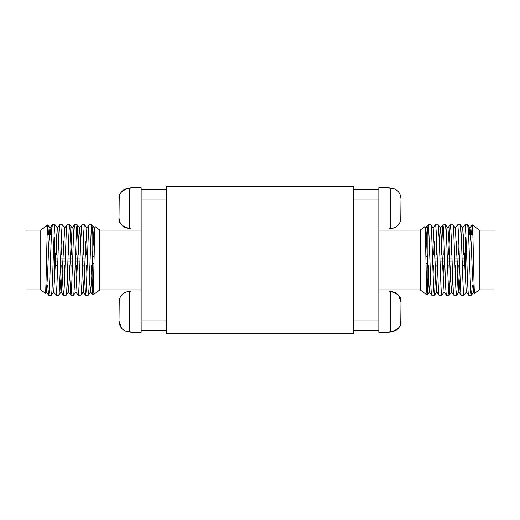 <?xml version="1.0" encoding="UTF-8"?>
<svg xmlns="http://www.w3.org/2000/svg" width="520" height="520" viewBox="0 0 520 520"><rect width="100%" height="100%" fill="white"/><g stroke="black" fill="none" stroke-linecap="round" stroke-linejoin="round"><path stroke-width="0.78" d="M56.232 241.69L56.693 254.781L56.232 241.69L57.324 227.922L53.729 292.078L51.337 295.159C52.566 297.31 53.8 222.69 55.029 224.842L57.421 227.922M49.212 234.533L49.946 227.922L52.332 224.842L55.029 224.842L52.293 224.874L51.428 234.533L47.138 234.533M68.77 255.014L68.445 245.752L68.77 255.014M72.183 227.922L69.836 224.874L71.461 255.014L69.791 224.842C68.562 222.69 67.327 297.31 66.099 295.159L68.491 292.078L72.085 227.922L74.438 224.874L73.275 241.69M76.148 255.014L75.829 245.752L76.148 255.014M79.567 227.922L77.214 224.874L78.845 255.014L77.175 224.842C75.946 222.69 74.711 297.31 73.483 295.159L75.875 292.078L79.469 227.922L80.659 241.69L81.816 224.874L79.469 227.922L78.377 241.69M465.212 267.033L465.212 252.967L465.212 267.033L464.471 267.033L464.471 261.105L464.471 267.033M494 289.894L479.238 289.894L494 289.894L494 230.107L479.238 230.107L472.303 224.906L472.225 234.533M472.225 225.089L471.451 234.533L472.225 225.089M472.303 285.467L471.4 295.126L468.663 295.159L471.354 295.159C470.125 297.31 468.897 222.69 467.668 224.842L464.971 224.842L462.579 227.922M463.769 241.69L463.307 254.781L463.769 241.69L462.676 227.922L466.271 292.078L468.663 295.159C467.435 297.31 466.2 222.69 464.971 224.842M458.614 255.014L458.939 245.752M463.976 295.159L461.279 295.159L463.976 295.159C462.748 297.31 461.513 222.69 460.285 224.842L457.587 224.842L455.201 227.922M456.385 241.69L455.916 255.014M451.23 255.014L451.555 245.752L451.23 255.014M456.593 295.159L453.901 295.159L456.593 295.159C455.364 297.31 454.129 222.69 452.901 224.842L450.164 224.874L448.539 255.014L450.164 224.874L447.818 227.922M443.853 255.014L444.171 245.752L443.853 255.014M449.209 295.159L446.518 295.159L449.209 295.159C447.98 297.31 446.751 222.69 445.523 224.842L442.787 224.874L441.155 255.014L442.787 224.874L440.434 227.922L439.341 241.69L438.185 224.874L440.531 227.922L442.787 224.874M436.469 255.014L436.793 245.752M438.185 224.874L435.448 224.842L433.056 227.922M434.239 241.69L433.771 255.014M437.249 258.895L434.947 258.895L434.947 261.105L434.947 258.895L437.249 258.895L434.947 258.895L434.947 261.105L437.326 261.105M440.024 261.105L444.71 261.105M447.401 261.105L452.094 261.105M454.786 261.105L459.472 261.105M462.169 261.105L464.471 261.105L464.471 266.091L462.995 264.986L462.995 261.105L464.471 261.105L462.169 261.105L462.995 261.105L462.995 264.986L462.306 264.986M459.609 264.986L454.922 264.986M452.231 264.986L447.538 264.986M444.847 264.986L440.161 264.986M437.463 264.986L432.776 264.986L433.101 274.248L433.426 264.986L433.101 274.248M430.085 264.986L427.563 264.986L427.563 260L427.563 264.986L426.017 262.971M429.084 255.014L429.41 245.752L429.084 255.014M434.447 295.159L431.756 295.159L434.447 295.159C433.219 297.31 431.984 222.69 430.755 224.842L428.064 224.842L427.193 233.811L427.193 255.495M427.141 295.087L429.455 292.078L430.547 278.311L429.364 292.078L431.756 295.159C430.528 297.31 429.293 222.69 428.064 224.842L425.704 249.958M479.238 230.107L479.238 289.894L474.617 293.332C473.87 296.498 473.083 223.906 472.303 224.906L469.963 227.922L469.235 234.533M378.846 289.894L420.186 289.894L420.186 230.107L378.846 230.107M473.746 292.078L471.432 295.087M462.95 264.986L462.631 274.248L462.95 264.986M460.076 278.311L458.985 292.078L456.638 295.126L458.263 264.986L456.638 295.126L458.985 292.078L457.795 278.311M455.572 264.986L455.247 274.248L455.572 264.986M450.418 278.311L450.885 264.986L449.254 295.126L451.601 292.078L450.326 276.055L449.091 243.945L447.915 227.922L445.562 224.874L446.726 241.69M448.188 264.986L447.863 274.248L448.188 264.986M438.139 224.842C439.368 222.69 440.603 297.31 441.831 295.159L444.223 292.078M440.804 264.986L440.486 274.248L440.804 264.986M441.87 295.126L439.134 295.159L436.741 292.078L433.147 227.922L430.8 224.874M434.493 295.126L436.118 264.986L434.493 295.126L436.839 292.078L439.094 295.126M427.193 264.505L427.193 294.911L428.74 264.986L427.115 295.094C426.335 296.094 425.555 223.503 424.775 226.661L425.165 230.919M54.789 252.967L54.789 267.033L54.789 252.967L55.53 252.967L55.53 258.895L57.005 258.895L55.53 258.895L55.53 252.967M54.048 285.467L54.048 260M52.332 224.842C51.103 222.69 49.875 297.31 48.646 295.159L47.691 285.467M48.6 295.126L51.337 295.159L48.646 295.159L46.254 292.078M55.984 295.126L58.721 295.159C59.95 297.31 61.184 222.69 62.413 224.842L59.716 224.842C58.487 222.69 57.252 297.31 56.023 295.159L53.632 292.078M54.821 278.311L54.789 277.394M57.05 264.986L57.369 274.248L57.05 264.986M69.791 224.842L67.1 224.842C65.871 222.69 64.636 297.31 63.407 295.159L61.737 264.986L63.362 295.126L61.016 292.078L62.205 278.311M64.428 264.986L64.753 274.248L64.428 264.986M63.407 295.159L66.099 295.159L63.407 295.159L61.016 292.078L59.923 278.311M77.175 224.842L74.477 224.842C73.249 222.69 72.02 297.31 70.791 295.159L69.115 264.986L69.582 278.311M71.812 264.986L72.137 274.248L71.812 264.986M70.791 295.159L73.483 295.159L70.791 295.159L68.491 292.078M81.816 224.874L81.861 224.842C80.633 222.69 79.398 297.31 78.169 295.159L75.777 292.078M76.966 278.311L76.499 264.986M79.196 264.986L79.514 274.248L79.196 264.986M78.13 295.126L80.867 295.159L83.259 292.078L86.853 227.922L89.2 224.874M85.508 295.126L88.244 295.159C89.473 297.31 90.708 222.69 91.936 224.842L89.245 224.842C88.017 222.69 86.781 297.31 85.553 295.159L83.883 264.986L85.508 295.126L83.161 292.078L80.906 295.126M86.898 274.248L86.573 264.986L86.898 274.248L87.224 264.986L82.537 264.986M82.752 258.895L85.052 258.895L85.052 261.105L85.052 258.895L82.752 258.895L85.052 258.895L85.052 261.105L82.674 261.105M80.054 258.895L75.368 258.895M72.67 258.895L67.984 258.895M65.293 258.895L60.606 258.895M57.909 258.895L55.53 258.895L55.53 253.91L57.005 255.014L57.005 258.895L57.909 258.895L55.53 258.895M57.005 258.895L57.005 255.014L58.045 255.014M60.736 255.014L65.429 255.014M68.12 255.014L72.806 255.014M75.504 255.014L80.191 255.014M82.882 255.014L87.575 255.014L88.036 241.69M90.266 255.014L92.437 255.014L92.437 260L92.437 255.014L94.12 257.205M55.53 261.105L57.005 261.105L55.53 261.105L55.53 266.091L55.53 261.105L57.831 261.105L57.005 261.105L57.005 264.986L55.53 266.091L55.53 267.033L55.53 261.105L57.831 261.105M57.694 264.986L57.005 264.986L57.005 261.105M92.807 294.911L91.26 264.986L92.807 294.911L92.807 264.505L92.807 294.911M40.762 289.894L40.762 230.107L26 230.107L26 289.894L40.762 289.894L45.383 293.332C46.137 296.53 46.917 223.88 47.697 224.906L47.775 234.533L47.775 225.089L48.548 234.533M92.885 295.094L99.814 289.894L99.814 230.107L95.212 226.655C94.445 223.47 93.665 296.12 92.885 295.094L99.814 289.894L141.154 289.894M90.916 255.014L90.591 245.752L90.916 255.014M94.283 249.834L91.936 224.842L92.807 233.811L92.807 255.495L92.807 233.811L94.283 249.886M47.73 224.919L40.762 230.107L47.775 225.089M94.835 230.919L94.445 243.165M57.324 227.922L59.67 224.874L58.513 241.69M48.646 295.159L47.775 286.189M45.383 293.332L46.345 292.078L47.528 276.055L48.763 243.945L49.946 227.922L50.765 234.533M67.308 278.311L68.4 292.078M92.853 295.081L90.545 292.078L89.453 278.311L90.591 292.11L91.728 278.311M93.288 238.511L94.231 227.922L94.822 231.25L94.328 227.922L92.008 224.913M130.819 331.858L130.819 332.339L130.819 331.858L129.344 331.858C122.915 331.142 119.47 327.522 119.009 321.009L119.009 302.334C119.47 295.815 122.915 292.201 129.344 291.486L130.819 291.486L130.819 291.005L130.819 291.486M166.251 330.311L141.154 330.311L141.154 187.661L130.819 187.661L130.819 188.143L130.819 187.661M79.976 261.105L75.29 261.105M72.599 261.105L67.906 261.105M65.215 261.105L60.528 261.105M141.154 230.107L99.814 230.107L95.225 226.661L94.328 227.922M83.531 255.014L83.206 245.752M61.386 255.014L61.061 245.752M56.023 295.159L58.721 295.159L61.113 292.078L64.707 227.922L67.054 224.874M85.553 295.159L88.244 295.159L90.636 292.078L91.819 276.055L93.048 243.945L94.231 227.922L95.199 226.668M62.413 224.842L64.799 227.922M63.616 241.69L64.084 255.014M78.169 295.159L80.867 295.159C82.095 297.31 83.323 222.69 84.552 224.842L86.944 227.922M85.761 241.69L86.229 255.014M141.154 199.114L166.251 199.114M166.251 320.886L141.154 320.886M166.251 189.69L141.154 189.69M89.915 264.986L92.437 264.986L92.437 260L92.437 264.986L93.99 262.958M54.789 267.033L55.53 267.033M54.789 279.065L54.789 237.302M54.048 282.698L54.048 237.302M60.392 264.986L65.078 264.986M67.769 264.986L72.462 264.986M75.153 264.986L79.84 264.986M81.861 224.842L84.552 224.842M130.819 228.514L130.819 228.995L130.819 228.514L129.344 228.514C122.915 227.799 119.47 224.178 119.009 217.666C118.267 222.722 121.713 226.343 129.344 228.514L129.344 188.143C121.68 190.359 118.235 193.98 119.009 198.991C118.267 193.928 121.713 190.314 129.344 188.143L126.191 188.643M130.819 188.143L129.344 188.143C122.915 188.858 119.47 192.472 119.009 198.991L119.009 217.666L119.223 196.722M119.041 218.543L119.009 217.666M130.819 228.995L141.154 228.995M125.34 188.968L123.227 190.197M122.057 191.23L121.478 191.88M122.057 225.427L123.227 226.46M125.34 227.689L129.344 228.514M141.154 330.311L141.154 332.339L130.819 332.339M125.34 331.032L129.344 331.858L129.344 291.486L126.191 291.986M125.34 292.312L123.227 293.54M122.057 294.574L121.478 295.224M119.223 300.066L119.009 321.009L121.478 328.12M122.057 328.77L123.227 329.803M119.009 302.334L119.009 321.009L119.009 302.334M130.819 291.005L141.154 291.005M425.555 243.165L425.718 249.834M431.964 241.69L432.425 255.014L437.119 255.014M462.676 227.922L460.33 224.874L461.487 241.69M470.788 234.533L470.054 227.922L467.707 224.874L468.572 234.533L472.875 234.533M452.693 278.311L451.601 292.078M441.623 241.69L440.531 227.922L444.125 292.078L446.518 295.159C445.289 297.31 444.054 222.69 442.825 224.842M426.712 238.511L425.769 227.922L429.364 292.078L428.272 278.311M425.769 227.922L425.178 231.244L425.672 227.922L428.019 224.874L425.769 227.922L424.801 226.668L425.769 227.922M389.181 188.143L389.181 187.661L389.181 188.143L390.656 188.143C397.085 188.858 400.53 192.478 400.991 198.991L400.991 217.666C400.53 224.185 397.085 227.799 390.656 228.514L389.181 228.514L389.181 228.995L389.181 228.514M400.959 301.457L400.991 321.009C401.732 326.072 398.288 329.687 390.656 331.858C398.32 329.641 401.765 326.021 400.991 321.009L400.991 302.334C401.732 297.278 398.288 293.657 390.656 291.486L389.181 291.486L389.181 291.005L389.181 291.486M439.946 258.895L444.632 258.895M447.33 258.895L452.017 258.895M454.707 258.895L459.394 258.895M462.091 258.895L464.471 258.895L462.995 258.895L464.471 258.895L464.471 252.967L464.471 258.895L464.471 253.91L462.995 255.014L462.995 258.895L462.091 258.895L464.471 258.895M420.186 230.107L424.801 226.668M443.034 278.311L443.501 264.986M465.179 278.311L465.212 277.394M474.643 293.339L473.655 292.078L472.472 276.055L471.237 243.945L469.963 227.922M457.587 224.842C458.816 222.69 460.05 297.31 461.279 295.159L458.887 292.078L455.293 227.922L452.946 224.874M427.193 233.811L425.711 250.01M450.209 224.842C451.438 222.69 452.673 297.31 453.901 295.159L451.51 292.078M441.831 295.159L439.134 295.159C437.905 297.31 436.676 222.69 435.448 224.842M353.75 320.886L378.846 320.886L378.846 330.311L353.75 330.311M378.846 320.886L378.846 199.114L353.75 199.114M353.75 189.69L378.846 189.69L378.846 187.661L389.181 187.661M427.563 260L427.563 255.014L427.563 260M425.88 257.212L427.563 255.014L429.735 255.014M465.212 252.967L464.471 252.967M465.212 279.065L465.212 237.302M465.953 282.698L465.953 260M465.953 285.467L465.953 237.302M378.846 199.114L378.846 189.69M420.186 289.894L427.115 295.094M462.995 258.895L462.995 255.014L461.955 255.014M459.264 255.014L454.571 255.014M451.88 255.014L447.194 255.014M444.496 255.014L439.81 255.014M394.661 188.968L390.656 188.143L390.656 228.514L393.809 228.014M394.661 227.689L396.773 226.46M397.943 225.427L398.522 224.776M400.777 219.934L400.991 198.991M397.943 191.23L396.773 190.197M389.181 228.995L378.846 228.995M389.181 331.858L389.181 332.339L389.181 331.858L393.809 331.357M400.777 323.278L400.991 302.334L400.991 321.009C400.53 327.529 397.085 331.142 390.656 331.858L390.656 291.486C397.085 292.201 400.53 295.822 400.991 302.334L400.991 302.328M389.181 332.339L378.846 332.339L378.846 330.311M389.181 291.005L378.846 291.005M394.661 331.032L396.773 329.803M397.943 328.77L398.522 328.12M400.985 302.029L398.522 295.224M397.943 294.574L396.773 293.54M394.661 292.312L390.656 291.486M166.251 333.814L353.75 333.814L353.75 186.186L166.251 186.186L166.251 333.814M52.293 224.874L49.946 227.922M50.037 227.922L47.723 224.913M90.636 292.078L88.29 295.126M464.016 295.126L466.369 292.078M467.707 224.874L470.054 227.922M429.364 292.078L431.71 295.126"/></g></svg>
